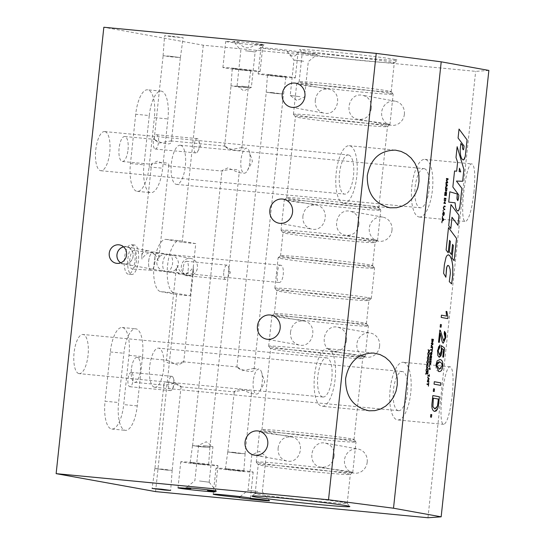 <?xml version="1.0" encoding="UTF-8"?>
<svg xmlns="http://www.w3.org/2000/svg" width="545" height="545" viewBox="0 0 545 545"><rect width="100%" height="100%" fill="white"/><g stroke="black" fill="none" stroke-linecap="round" stroke-linejoin="round"><path stroke-width="0.41" stroke-dasharray="2.73 2.04" d="M127.891 258.807A14.817 5.334 -84.5 0 1 134.567 245.012A14.817 5.334 -84.5 0 1 138.457 260.265A14.817 5.334 -84.5 0 1 131.733 274.503A14.817 5.334 -84.5 0 1 127.891 258.807M136.461 260.353A9.333 3.359 -84.5 0 1 132.299 269.046A9.333 3.359 -84.5 0 1 129.833 259.161A9.333 3.359 -84.5 0 1 134.084 250.475A9.333 3.359 -84.5 0 1 136.461 260.353M124.451 258.48A14.817 5.334 95.5 0 0 128.293 274.176A14.817 5.334 95.5 0 0 135.017 259.938A14.817 5.334 95.5 0 0 131.127 244.678A14.817 5.334 95.5 0 0 124.451 258.48M148.703 260.987A8.706 3.134 -84.5 0 1 152.661 252.887A8.706 3.134 -84.5 0 1 154.909 261.845A8.706 3.134 -84.5 0 1 150.999 270.211A8.706 3.134 -84.5 0 1 148.703 260.987M154.869 262.104A8.666 3.12 -84.5 0 1 150.965 270.177A8.666 3.12 -84.5 0 1 148.69 261.253A8.666 3.12 -84.5 0 1 152.62 252.921A8.666 3.12 -84.5 0 1 152.716 252.934A8.666 3.12 -84.5 0 1 154.869 262.104M426.633 372.003L427.559 370.641M425.999 370.15L426.449 372.303M425.57 374.19L426.442 372.303M427.157 374.347L426.572 372.698M451.43 254.549L449.312 251.736L450.408 241.544L449.543 240.359M454.162 260.762L452.043 257.976L453.379 245.516L452.52 244.358M448.494 227.606L446.103 249.992L448.215 252.812M451.607 283.891L449.271 281.622L450.293 275.171L450.286 270.776L449.291 266.464L448.119 265.374M448.474 254.828L447.547 255.04L446.321 256.668L444.57 263.371M445.871 277.214L443.603 273.365L444.563 263.364M445.544 187.269L446.151 186.186L445.987 183.147M446.328 186.036L447.186 185.395L446.491 184.53M450.804 228.532L448.699 225.739L450.967 204.573M457.957 225.296L452.009 217.264M445.939 191.547L445.32 189.34L445.497 187.739M445.96 190.934L446.607 190.253L446.825 188.577L445.612 188.359M463.27 159.93L461.622 158.547L460.464 154.732L460.144 149.337L460.832 143.56M463.325 149.814L464.088 146.06L458.072 138.001L459.033 129.049M445.599 195.41L445.681 192.93L445.136 192.835M446.246 195.696L446.348 193.053L445.858 192.964M445.013 192.215L444.843 195.546M458.079 211.017L456.71 210.207L456.104 209.062L455.089 202.815L448.712 202.093L449.823 191.799M456.649 171.232L457.609 162.226L455.995 157.471L457.146 146.728M454.55 170.967L452.847 186.99M457.834 200.655L458.849 195.096L452.841 186.99M460.743 171.893L459.476 168.228M445.422 203.51L443.834 203.224L445.394 200.526L444.148 200.301L444.209 199.743M446.478 178.467L446.416 179.026L447.772 179.271M447.411 182.357L446.28 180.306L447.765 179.271M446.089 182.119L446.035 182.684M447.608 182.97L446.028 182.684M442.996 211.072L443.065 210.459M445.899 199L444.318 198.721L444.386 198.135M442.594 216.944L442.445 216.29M444.754 209.689L443.841 209.518L443.33 207.672L444.209 206.044M445.061 206.8L444.093 206.623M446.076 311.393L446.566 316.086M441.423 315.16L441.184 317.415L447.786 318.607M443.412 211.978L442.676 213.769L442.996 215.493M443.678 215.479L444.141 213.892L443.855 212.979M443.017 214.921L444.059 212.264M443.582 340.727L445.088 337.471L444.161 333.642M444.155 333.642L444.495 331.333M439.835 330.059L440.367 330.427L439.835 330.059L438.541 342.219M439.311 342.362L438.534 342.219M443.378 343.064L443.317 343.057C442.635 343.404 441.92 341.436 441.157 337.13L440.271 333.342M442.315 217.441L442.254 218.061M441.872 221.57L442.676 218.627L442.247 218.054M442.663 220.33L443.514 219.696L442.826 218.831M439.052 371.574L436.906 370.518L436.02 368.331L435.993 364.925L437.117 360.872L439.992 359.53M439.331 369.244L441.225 368.529L442.043 365.995L441.838 363.426L439.372 361.805M441.968 222.776L441.818 222.122M440.626 385.342L434.052 384.157L434.31 381.711M441.075 327.204L440.156 327.041L440.435 324.473M434.706 411.421L434.529 411.393C432.192 410.535 431.388 407.476 432.117 402.224L432.839 395.575M434.992 408.913L436.497 408.225L437.485 406.052L438.378 399.063L433.35 398.157M439.29 357.268L437.812 355.517L437.533 350.551L438.473 346.531L440.006 344.958M443.555 357.159L442.785 357.016L443.569 349.679L441.906 348.364M441.341 345.619L441.307 351.184L439.386 354.843M431.456 417.232L430.536 417.068L430.816 414.5M434.202 391.514L433.282 391.351L433.561 388.783M432.532 347.751L430.952 347.465L431.02 346.906M431.402 343.248L431.354 343.813M432.335 347.145L431.211 345.087L432.696 344.052L431.347 343.813M431.844 339.126L431.96 342.546M432.696 342.458L432.417 341.776M432.723 341.878L433.173 339.964L432.696 339.876M432.015 341.94L432.512 339.842L431.967 339.746M430.707 354.952L430.284 353.467L431.218 352.07M431.368 354.993L431.742 353.283L431.231 352.622M430.918 352.649L431.177 353.589L430.727 354.386M432.124 349.781L432.287 348.33M432.103 351.866L432.062 350.367L430.673 350.115L430.741 349.536M431.374 358.392L430.979 356.28M430.843 355.619L430.775 356.13M430.373 357.84L430.768 356.123M430.523 355.463L429.93 356.805L430.359 358.419M431.224 360.013L429.644 359.727L429.712 359.141M429.991 364.557L429.365 362.35L429.542 360.756M430.012 363.951L430.652 363.27L430.87 361.594L429.658 361.376M428.704 368.543L428.643 369.088L430.237 369.374M429.821 367.643L429.937 368.767M429.583 366.724L429.569 365.014M427.968 375.41L427.914 375.948M429.494 376.234L427.907 375.948M429.085 374.504L429.201 375.628M427.852 373.672L428.098 370.048M427.77 380.86L427.975 378.945M427.396 380.792L427.832 382.031M428.915 381.616L427.893 381.432M428.663 381.023L428.098 379.511M429.208 379.088L427.77 377.086M428.459 384.082L428.622 382.624M427.069 383.83L427.007 384.416L428.404 384.668L428.431 386.16M427.77 353.596L427.845 352.894M429.358 353.76L428.772 352.111M429.753 350.047L428.833 351.416M427.839 352.894L428.649 351.709L428.2 349.577M428.39 355.531L429.324 354.168M427.328 357.731L428.2 355.831L427.764 353.691M428.915 357.895L428.329 356.226M428.479 361.996L427.886 360.34M427.954 359.652L428.874 358.297M426.885 361.846L427.77 359.945L427.321 357.813M427.512 363.767L428.431 362.411M426.878 361.914L427.328 364.067L426.442 365.968M428.036 366.117L427.45 364.462M426.013 370.069L426.878 368.182L426.442 366.049M427.6 370.232L427.007 368.577M427.076 367.889L427.995 366.533M344.181 502.524A46.298 1.294 6.1 0 1 347.206 503.28A46.298 1.294 6.1 0 1 347.22 503.314A46.298 1.294 6.1 0 1 301.044 499.683A46.298 1.294 6.1 0 1 255.149 493.477A46.298 1.294 6.1 0 1 255.169 493.443A46.298 1.294 6.1 0 1 293.523 496.297A46.298 1.294 6.1 0 1 344.181 502.524M347.267 473.619A46.298 1.294 6.1 0 1 350.306 474.409A46.298 1.294 6.1 0 1 350.285 474.443A46.298 1.294 6.1 0 1 304.137 470.778A46.298 1.294 6.1 0 1 258.255 464.613A46.298 1.294 6.1 0 1 258.235 464.572A46.298 1.294 6.1 0 1 295.976 467.331A46.298 1.294 6.1 0 1 347.267 473.619M391.256 62.021A46.298 1.294 -173.9 0 0 339.964 55.726A46.298 1.294 -173.9 0 0 302.223 52.974A46.298 1.294 -173.9 0 0 302.237 53.015A46.298 1.294 -173.9 0 0 348.119 59.18A46.298 1.294 -173.9 0 0 394.273 62.845A46.298 1.294 -173.9 0 0 394.294 62.811A46.298 1.294 -173.9 0 0 391.256 62.021M394.321 59.337A49.261 1.376 6.1 0 1 397.53 60.223A49.261 1.376 6.1 0 1 348.425 56.319A49.261 1.376 6.1 0 1 299.607 49.752A49.261 1.376 6.1 0 1 339.079 52.579A49.261 1.376 6.1 0 1 394.321 59.337M388.169 90.926A46.298 1.294 -173.9 0 0 337.512 84.7A46.298 1.294 -173.9 0 0 299.157 81.845A46.298 1.294 -173.9 0 0 299.137 81.879A46.298 1.294 -173.9 0 0 345.033 88.086A46.298 1.294 -173.9 0 0 391.201 91.717A46.298 1.294 -173.9 0 0 391.187 91.683A46.298 1.294 -173.9 0 0 388.169 90.926M488.865 70.434L475.662 71.354L203.285 45.215L103.843 27.25M170.558 36.093L164.597 35.697L173.841 36.951L183.147 37.68L170.558 36.093M255.428 44.22A15.308 0.429 -173.9 0 0 264.08 44.765A15.308 0.429 -173.9 0 0 243.424 42.149A15.308 0.429 -173.9 0 0 233.648 41.515A15.308 0.429 -173.9 0 0 238.356 42.319A18.7 0.525 -173.9 0 0 237.647 42.251A18.7 0.525 -173.9 0 0 225.698 41.461A18.7 0.525 -173.9 0 0 244.235 43.968A18.7 0.525 -173.9 0 0 262.888 45.439A18.7 0.525 -173.9 0 0 255.428 44.22C249.528 49.561 243.833 48.927 238.356 42.319M286.847 51.073A15.308 0.429 -173.9 0 0 286.806 51.114A15.308 0.429 -173.9 0 0 307.462 53.71A15.308 0.429 -173.9 0 0 317.245 54.371A15.308 0.429 -173.9 0 0 297.747 51.864A18.7 0.525 -173.9 0 0 298.108 51.795A18.7 0.525 -173.9 0 0 272.868 48.607A18.7 0.525 -173.9 0 0 260.912 47.824A18.7 0.525 -173.9 0 0 286.847 51.073C291.97 57.62 295.601 57.886 297.747 51.864M368.154 297.686A48.519 1.356 6.1 0 1 371.336 298.517A48.519 1.356 6.1 0 1 371.315 298.558A48.519 1.356 6.1 0 1 322.953 294.709A48.519 1.356 6.1 0 1 274.864 288.25A48.519 1.356 6.1 0 1 274.85 288.21A48.519 1.356 6.1 0 1 314.404 291.098A48.519 1.356 6.1 0 1 368.154 297.686M365.858 299.702A46.298 1.294 6.1 0 1 368.89 300.493A46.298 1.294 6.1 0 1 368.87 300.527A46.298 1.294 6.1 0 1 322.722 296.855A46.298 1.294 6.1 0 1 276.84 290.689A46.298 1.294 6.1 0 1 276.826 290.655A46.298 1.294 6.1 0 1 314.567 293.408A46.298 1.294 6.1 0 1 365.858 299.702M371.411 267.254A48.519 1.356 6.1 0 1 374.579 268.045A48.519 1.356 6.1 0 1 374.592 268.086A48.519 1.356 6.1 0 1 326.203 264.277A48.519 1.356 6.1 0 1 278.107 257.771A48.519 1.356 6.1 0 1 278.127 257.737A48.519 1.356 6.1 0 1 318.321 260.728A48.519 1.356 6.1 0 1 371.411 267.254M277.31 273.331C276.676 278.699 277.18 281.738 278.836 282.446C283.659 283.434 285.246 265.102 280.491 265.197C278.849 265.524 277.793 268.235 277.31 273.331M369.578 264.843A46.298 1.294 -173.9 0 0 318.92 258.616A46.298 1.294 -173.9 0 0 280.573 255.769A46.298 1.294 -173.9 0 0 280.552 255.803A46.298 1.294 -173.9 0 0 326.448 262.002A46.298 1.294 -173.9 0 0 372.617 265.64A46.298 1.294 -173.9 0 0 372.603 265.599A46.298 1.294 -173.9 0 0 369.578 264.843M372.051 241.728A46.298 1.294 6.1 0 1 375.089 242.518A46.298 1.294 6.1 0 1 375.069 242.552A46.298 1.294 6.1 0 1 328.914 238.887A46.298 1.294 6.1 0 1 283.032 232.715A46.298 1.294 6.1 0 1 283.019 232.681A46.298 1.294 6.1 0 1 320.76 235.433A46.298 1.294 6.1 0 1 372.051 241.728M278.107 447.963C277.746 454.918 280.62 459.258 286.738 460.981C301.44 464.435 306.481 438.97 291.071 436.927C283.87 436.497 279.544 440.176 278.107 447.963M290.499 332.014C290.138 338.976 293.012 343.316 299.123 345.033C313.831 348.487 318.873 323.022 303.463 320.978C296.262 320.549 291.936 324.227 290.499 332.014M334.16 456.165C332.722 463.959 328.403 467.637 321.196 467.201C305.786 465.164 310.827 439.699 325.535 443.153C331.646 444.87 334.521 449.209 334.16 456.165M367.207 462.133A12.222 11.397 -79.8 0 0 358.024 449.019A12.222 11.397 -79.8 0 0 344.501 459.96A12.222 11.397 -79.8 0 0 353.685 473.074A12.222 11.397 -79.8 0 0 367.207 462.133M346.552 340.223C345.114 348.01 340.788 351.689 333.588 351.259C318.178 349.216 323.219 323.75 337.927 327.204C344.038 328.928 346.913 333.261 346.552 340.223M379.599 346.191A12.222 11.397 -79.8 0 0 370.416 333.07A12.222 11.397 -79.8 0 0 356.893 344.011A12.222 11.397 -79.8 0 0 366.077 357.125A12.222 11.397 -79.8 0 0 379.599 346.191M365.211 325.229A48.519 1.356 6.1 0 1 368.379 326.019A48.519 1.356 6.1 0 1 368.393 326.06A48.519 1.356 6.1 0 1 320.01 322.245A48.519 1.356 6.1 0 1 271.907 315.746A48.519 1.356 6.1 0 1 271.928 315.712A48.519 1.356 6.1 0 1 312.122 318.702A48.519 1.356 6.1 0 1 365.211 325.229M363.386 322.817A46.298 1.294 -173.9 0 0 312.728 316.591A46.298 1.294 -173.9 0 0 274.373 313.736A46.298 1.294 -173.9 0 0 274.353 313.77A46.298 1.294 -173.9 0 0 320.249 319.976A46.298 1.294 -173.9 0 0 366.424 323.614A46.298 1.294 -173.9 0 0 366.41 323.573A46.298 1.294 -173.9 0 0 363.386 322.817M361.962 355.66A48.519 1.356 6.1 0 1 365.143 356.491A48.519 1.356 6.1 0 1 365.123 356.525A48.519 1.356 6.1 0 1 316.754 352.683A48.519 1.356 6.1 0 1 268.671 346.218A48.519 1.356 6.1 0 1 268.658 346.184A48.519 1.356 6.1 0 1 308.204 349.066A48.519 1.356 6.1 0 1 361.962 355.66M359.659 357.67A46.298 1.294 6.1 0 1 362.697 358.467A46.298 1.294 6.1 0 1 362.677 358.501A46.298 1.294 6.1 0 1 316.529 354.829A46.298 1.294 6.1 0 1 270.64 348.664A46.298 1.294 6.1 0 1 270.627 348.623A46.298 1.294 6.1 0 1 308.368 351.382A46.298 1.294 6.1 0 1 359.659 357.67M350.994 438.766A46.298 1.294 -173.9 0 0 300.336 432.539A46.298 1.294 -173.9 0 0 261.981 429.685A46.298 1.294 -173.9 0 0 261.961 429.719A46.298 1.294 -173.9 0 0 307.857 435.925A46.298 1.294 -173.9 0 0 354.032 439.556A46.298 1.294 -173.9 0 0 354.018 439.522A46.298 1.294 -173.9 0 0 350.994 438.766M352.819 441.171A48.519 1.356 6.1 0 1 355.987 441.961A48.519 1.356 6.1 0 1 356.008 442.002A48.519 1.356 6.1 0 1 307.618 438.194A48.519 1.356 6.1 0 1 259.515 431.695A48.519 1.356 6.1 0 1 259.543 431.654A48.519 1.356 6.1 0 1 299.73 434.644A48.519 1.356 6.1 0 1 352.819 441.171M349.57 471.609A48.519 1.356 6.1 0 1 352.751 472.44A48.519 1.356 6.1 0 1 352.731 472.474A48.519 1.356 6.1 0 1 304.362 468.632A48.519 1.356 6.1 0 1 256.279 462.167A48.519 1.356 6.1 0 1 256.266 462.126A48.519 1.356 6.1 0 1 295.819 465.014A48.519 1.356 6.1 0 1 349.57 471.609M315.276 100.123C314.921 107.079 317.796 111.418 323.907 113.142C338.609 116.596 343.663 91.138 328.253 89.087C321.046 88.658 316.72 92.337 315.276 100.123M302.891 216.072C302.529 223.028 305.404 227.367 311.515 229.084C326.217 232.545 331.271 207.08 315.862 205.036C308.654 204.6 304.328 208.279 302.891 216.072M371.336 108.326C369.898 116.119 365.572 119.798 358.365 119.362C342.955 117.318 348.003 91.853 362.711 95.314C368.822 97.03 371.697 101.37 371.336 108.326M404.376 114.293A12.222 11.397 -79.8 0 0 395.2 101.179A12.222 11.397 -79.8 0 0 381.677 112.12A12.222 11.397 -79.8 0 0 390.854 125.234A12.222 11.397 -79.8 0 0 404.376 114.293M358.944 224.274C357.506 232.061 353.18 235.74 345.973 235.311C330.563 233.267 335.611 207.802 350.319 211.256C356.43 212.979 359.305 217.319 358.944 224.274M391.991 230.242A12.222 11.397 -79.8 0 0 382.808 217.128A12.222 11.397 -79.8 0 0 369.285 228.062A12.222 11.397 -79.8 0 0 378.462 241.183A12.222 11.397 -79.8 0 0 391.991 230.242M374.354 239.718A48.519 1.356 6.1 0 1 377.535 240.549A48.519 1.356 6.1 0 1 377.515 240.583A48.519 1.356 6.1 0 1 329.146 236.734A48.519 1.356 6.1 0 1 281.063 230.276A48.519 1.356 6.1 0 1 281.05 230.235A48.519 1.356 6.1 0 1 320.596 233.124A48.519 1.356 6.1 0 1 374.354 239.718M377.603 209.28A48.519 1.356 6.1 0 1 380.771 210.07A48.519 1.356 6.1 0 1 380.785 210.111A48.519 1.356 6.1 0 1 332.402 206.303A48.519 1.356 6.1 0 1 284.299 199.797A48.519 1.356 6.1 0 1 284.32 199.763A48.519 1.356 6.1 0 1 324.513 202.754A48.519 1.356 6.1 0 1 377.603 209.28M375.778 206.875A46.298 1.294 -173.9 0 0 325.12 200.649A46.298 1.294 -173.9 0 0 286.765 197.794A46.298 1.294 -173.9 0 0 286.745 197.828A46.298 1.294 -173.9 0 0 332.641 204.034A46.298 1.294 -173.9 0 0 378.816 207.665A46.298 1.294 -173.9 0 0 378.802 207.625A46.298 1.294 -173.9 0 0 375.778 206.875M384.443 125.779A46.298 1.294 6.1 0 1 387.481 126.569A46.298 1.294 6.1 0 1 387.461 126.604A46.298 1.294 6.1 0 1 341.306 122.938A46.298 1.294 6.1 0 1 295.424 116.773A46.298 1.294 6.1 0 1 295.41 116.732A46.298 1.294 6.1 0 1 333.152 119.491A46.298 1.294 6.1 0 1 384.443 125.779M386.746 123.77A48.519 1.356 6.1 0 1 389.927 124.601A48.519 1.356 6.1 0 1 389.9 124.635A48.519 1.356 6.1 0 1 341.538 120.792A48.519 1.356 6.1 0 1 293.455 114.327A48.519 1.356 6.1 0 1 293.435 114.287A48.519 1.356 6.1 0 1 332.988 117.175A48.519 1.356 6.1 0 1 386.746 123.77M389.995 93.331A48.519 1.356 6.1 0 1 393.163 94.121A48.519 1.356 6.1 0 1 393.177 94.162A48.519 1.356 6.1 0 1 344.787 90.354A48.519 1.356 6.1 0 1 296.691 83.855A48.519 1.356 6.1 0 1 296.712 83.814A48.519 1.356 6.1 0 1 336.905 86.805A48.519 1.356 6.1 0 1 389.995 93.331M168.548 254.454C162.451 253.752 160.223 270.981 166.327 271.642L165.85 271.553C152.341 269.564 154.671 252.669 168.214 254.42L168.93 254.495C171.655 255.428 172.874 258.357 172.602 263.283C171.743 268.494 169.774 271.294 166.709 271.683L167.042 271.717C180.586 273.461 182.922 256.572 169.406 254.583L168.548 254.454M123.62 246.899A8.666 8.08 100.2 0 1 125.956 246.762A8.666 8.08 100.2 0 1 126.576 246.844A8.666 8.08 100.2 0 1 132.994 256.811A8.666 8.08 100.2 0 1 123.497 263.903A8.666 8.08 100.2 0 1 120.745 262.819M147.858 250.714C144.35 250.577 142.306 252.294 141.734 255.864L141.972 259.113C144.881 254.277 148.894 251.845 154.017 251.831L156.831 252.764L158.581 254.828L158.97 257.703L158.07 260.66C156.435 255.387 153.24 252.103 148.492 250.802L147.858 250.714M257.737 491.508L248.036 490.282L257.737 491.508M250.012 498.041L240.216 496.631M261.518 456.104L251.824 454.884L261.518 456.104M227.953 468.918A18.7 0.525 6.1 0 1 253.193 472.106A18.7 0.525 6.1 0 1 234.541 470.635A18.7 0.525 6.1 0 1 215.997 468.128A18.7 0.525 6.1 0 1 227.953 468.918M203.251 445.578L212.952 446.805L203.251 445.578M199.47 480.983L209.164 482.209L199.47 480.983M191.404 488.15L207.086 489.757M192.732 462.555A18.7 0.525 6.1 0 1 217.973 465.743A18.7 0.525 6.1 0 1 199.32 464.272A18.7 0.525 6.1 0 1 180.777 461.765A18.7 0.525 6.1 0 1 192.732 462.555M202.672 464.354L190.144 462.766L208.606 464.742L202.672 464.354M198.114 445.967L209.907 447.452L201.194 446.771L192.528 445.599L198.114 445.967M204.293 447.084L192.596 445.606L204.293 447.084M233.328 452.33L245.127 453.815L236.407 453.133L227.742 451.962L233.328 452.33M239.514 453.447L227.817 451.969L239.514 453.447M237.893 470.71L225.364 469.129L231.298 469.518L243.826 471.105L237.893 470.71M128.967 355.32L142.511 356.621L137.245 405.896A26.255 9.449 -84.5 0 1 125.411 430.346A26.255 9.449 -84.5 0 1 118.592 402.53L105.049 401.229A26.255 9.449 95.5 0 0 111.868 429.044A26.255 9.449 95.5 0 0 123.701 404.594L128.967 355.32A26.255 9.449 95.5 0 0 122.148 327.497A26.255 9.449 95.5 0 0 110.315 351.947L105.049 401.229M142.511 356.621A26.255 9.449 95.5 0 0 135.691 328.798A26.255 9.449 95.5 0 0 123.858 353.249L118.592 402.53M131.318 372.433A7.187 2.589 95.5 0 0 131.236 372.419A7.187 2.589 95.5 0 0 127.98 379.327A7.187 2.589 95.5 0 0 129.867 386.725A7.187 2.589 95.5 0 0 133.116 379.926A7.187 2.589 95.5 0 0 131.318 372.433M149.262 115.56A26.255 9.449 -84.5 0 1 161.095 91.11A26.255 9.449 -84.5 0 1 167.915 118.926L162.648 168.207A26.255 9.449 95.5 0 1 150.815 192.658A26.255 9.449 95.5 0 1 143.996 164.835L149.262 115.56L135.719 114.259A26.255 9.449 -84.5 0 1 147.552 89.809A26.255 9.449 -84.5 0 1 154.371 117.631L167.915 118.926M303.715 61.265L294.014 60.045L303.715 61.265M299.927 96.669L290.233 95.45L299.927 96.669M270.082 74.699A18.7 0.525 6.1 0 1 295.322 77.887A18.7 0.525 6.1 0 1 276.669 76.416A18.7 0.525 6.1 0 1 258.126 73.909A18.7 0.525 6.1 0 1 270.082 74.699M245.448 50.746L255.149 51.966L245.448 50.746M241.667 86.151L251.361 87.37L241.667 86.151M234.861 68.336A18.7 0.525 6.1 0 1 260.101 71.524A18.7 0.525 6.1 0 1 241.449 70.053A18.7 0.525 6.1 0 1 222.905 67.553A18.7 0.525 6.1 0 1 234.861 68.336M227.858 167.867L221.992 170.565L222.66 171.123C226.086 169.461 240.284 167.792 239.228 172.404L238.744 172.663L227.858 167.867M244.8 70.135L232.272 68.554L250.734 70.523L244.8 70.135M229.786 149.807L241.142 147.668L241.81 148.226C241.789 153.833 227.449 148.329 225.058 146.128L224.574 146.387L229.786 149.807M236.584 86.212L248.282 87.684L236.584 86.212M236.557 86.205L248.357 87.697L239.637 87.009L230.971 85.838L236.557 86.205M240.154 388.735L234.289 391.426L234.956 391.984C238.376 390.322 252.573 388.653 251.524 393.265L251.041 393.524L240.154 388.735M280.021 76.491L267.493 74.91L285.955 76.886L280.021 76.491M277.964 93.686L266.267 92.207L277.964 93.686M242.082 370.675L253.439 368.529L254.106 369.088C254.086 374.694 239.746 369.19 237.354 366.989L236.871 367.248L242.082 370.675M271.778 92.568L283.577 94.053L274.857 93.372L266.192 92.2L271.778 92.568M177.82 365.027L166.934 360.231L166.45 360.49C165.394 365.102 179.591 363.433 183.018 361.771L183.685 362.33L177.82 365.027M187.398 275.416C190.907 275.559 192.95 273.842 193.523 270.272L193.284 267.023C190.375 271.86 186.363 274.285 181.24 274.305L178.426 273.372L176.675 271.301L176.287 268.426L177.186 265.476C178.821 270.749 182.016 274.033 186.765 275.334L187.398 275.416M175.892 383.087L181.103 386.507L180.62 386.766C178.229 384.566 163.888 379.061 163.868 384.668L164.536 385.226L175.892 383.087M166.593 470.049L154.903 468.571L166.593 470.049L172.172 470.417L163.541 469.252L154.862 468.571L166.607 470.049M188.461 275.613A8.666 8.08 -79.8 0 0 197.392 268.099A8.666 8.08 -79.8 0 0 190.92 258.466A8.666 8.08 -79.8 0 0 181.43 265.558A8.666 8.08 -79.8 0 0 187.841 275.525A8.666 8.08 -79.8 0 0 188.461 275.613M120.697 262.833A8.706 8.114 -79.8 0 0 124.117 264.025A8.706 8.114 -79.8 0 0 124.144 264.025A8.706 8.114 -79.8 0 0 133.028 256.818A8.706 8.114 -79.8 0 0 127.223 246.953A8.706 8.114 -79.8 0 0 123.586 246.871M157.437 161.109L151.571 163.807L152.239 164.365C155.666 162.703 169.863 161.027 168.807 165.646L168.323 165.905L157.437 161.109M159.365 143.049L170.721 140.91L171.389 141.468C171.368 147.075 157.028 141.571 154.637 139.363L154.153 139.629L159.365 143.049M168.664 56.087L180.361 57.566L168.664 56.087M168.65 56.087L180.395 57.566L171.716 56.884L163.084 55.719L168.65 56.087M403.518 362.323A28.96 10.423 -84.5 0 1 410.773 392.536A28.96 10.423 -84.5 0 1 397.673 419.936A28.96 10.423 -84.5 0 1 390.063 390.111A28.96 10.423 -84.5 0 1 403.205 362.275A28.96 10.423 -84.5 0 1 403.518 362.323M398.354 410.657A19.668 7.078 -84.5 0 1 393.422 390.138A19.668 7.078 -84.5 0 1 402.319 371.533A19.668 7.078 -84.5 0 1 407.483 391.787A19.668 7.078 -84.5 0 1 398.558 410.685A19.668 7.078 -84.5 0 1 398.354 410.657M452.282 395.214C453.815 378.182 453.14 368.706 450.272 366.792L450.116 366.792C443.637 365.838 437.138 425.161 443.807 424.364C447.213 422.804 450.034 413.09 452.282 395.214M154.589 387.257A19.668 7.078 95.5 0 0 154.8 387.284A19.668 7.078 95.5 0 0 163.718 368.386A19.668 7.078 95.5 0 0 158.554 348.132A19.668 7.078 95.5 0 0 149.657 366.744A19.668 7.078 95.5 0 0 154.589 387.257M78.971 373.598A19.668 7.078 95.5 0 0 79.182 373.632A19.668 7.078 95.5 0 0 88.106 354.727A19.668 7.078 95.5 0 0 82.935 334.473A19.668 7.078 95.5 0 0 74.045 353.085A19.668 7.078 95.5 0 0 78.971 373.598M322.735 396.998A19.668 7.078 -84.5 0 1 317.81 376.479A19.668 7.078 -84.5 0 1 326.7 357.874A19.668 7.078 -84.5 0 1 331.871 378.128A19.668 7.078 -84.5 0 1 322.947 397.026A19.668 7.078 -84.5 0 1 322.735 396.998M327.899 348.664A28.96 10.423 -84.5 0 1 335.155 378.877A28.96 10.423 -84.5 0 1 322.054 406.277A28.96 10.423 -84.5 0 1 314.451 376.452A28.96 10.423 -84.5 0 1 327.593 348.616A28.96 10.423 -84.5 0 1 327.899 348.664M419.05 216.992A28.96 10.423 95.5 0 0 419.357 217.033A28.96 10.423 95.5 0 0 432.498 189.197A28.96 10.423 95.5 0 0 424.889 159.372A28.96 10.423 95.5 0 0 411.795 186.772A28.96 10.423 95.5 0 0 419.05 216.992M424.214 168.65A19.668 7.078 95.5 0 0 424.003 168.623A19.668 7.078 95.5 0 0 415.079 187.528A19.668 7.078 95.5 0 0 420.243 207.781A19.668 7.078 95.5 0 0 429.14 189.169A19.668 7.078 95.5 0 0 424.214 168.65M473.966 192.31C475.499 175.272 474.824 165.803 471.956 163.888C465.498 161.865 458.727 222.217 465.491 221.461L465.648 221.461C469.013 219.499 471.786 209.777 473.966 192.31M180.45 145.256A19.668 7.078 95.5 0 0 180.238 145.229A19.668 7.078 95.5 0 0 171.314 164.127A19.668 7.078 95.5 0 0 176.485 184.38A19.668 7.078 95.5 0 0 185.375 165.775A19.668 7.078 95.5 0 0 180.45 145.256M343.432 203.333A28.96 10.423 95.5 0 0 343.738 203.374A28.96 10.423 95.5 0 0 356.88 175.538A28.96 10.423 95.5 0 0 349.277 145.713A28.96 10.423 95.5 0 0 336.176 173.112A28.96 10.423 95.5 0 0 343.432 203.333M348.596 154.998A19.668 7.078 95.5 0 0 348.384 154.964A19.668 7.078 95.5 0 0 339.46 173.869A19.668 7.078 95.5 0 0 344.631 194.122A19.668 7.078 95.5 0 0 353.521 175.51A19.668 7.078 95.5 0 0 348.596 154.998M104.831 131.597A19.668 7.078 95.5 0 0 104.626 131.57A19.668 7.078 95.5 0 0 95.702 150.468A19.668 7.078 95.5 0 0 100.866 170.721A19.668 7.078 95.5 0 0 109.763 152.116A19.668 7.078 95.5 0 0 104.831 131.597M195.819 152.927A7.187 2.589 -84.5 0 1 194.02 145.426A7.187 2.589 -84.5 0 1 197.27 138.628A7.187 2.589 -84.5 0 1 198.762 140.453A7.187 2.589 -84.5 0 1 197.706 151.428A7.187 2.589 -84.5 0 1 195.893 152.934A7.187 2.589 -84.5 0 1 195.819 152.927M155.189 149.023A7.187 2.589 95.5 0 0 155.264 149.037A7.187 2.589 95.5 0 0 158.527 142.129A7.187 2.589 95.5 0 0 156.64 134.731A7.187 2.589 95.5 0 0 153.39 141.53A7.187 2.589 95.5 0 0 155.189 149.023M171.941 376.329A7.187 2.589 -84.5 0 1 173.358 378.148A7.187 2.589 -84.5 0 1 172.302 389.116A7.187 2.589 -84.5 0 1 170.49 390.622A7.187 2.589 -84.5 0 1 168.603 383.224A7.187 2.589 -84.5 0 1 171.866 376.322A7.187 2.589 -84.5 0 1 171.941 376.329M223.797 271.839A7.187 2.589 -84.5 0 1 227.033 265.149A7.187 2.589 -84.5 0 1 228.525 266.975A7.187 2.589 -84.5 0 1 227.476 277.943A7.187 2.589 -84.5 0 1 225.664 279.449A7.187 2.589 -84.5 0 1 223.797 271.839M183.168 267.936A7.187 2.589 95.5 0 0 185.034 275.552A7.187 2.589 95.5 0 0 188.297 268.644A7.187 2.589 95.5 0 0 186.41 261.246A7.187 2.589 95.5 0 0 183.168 267.936M253.282 380.751A12.555 4.517 95.5 0 0 256.538 394.055A12.555 4.517 95.5 0 0 259.706 391.419A12.555 4.517 95.5 0 0 261.546 372.249A12.555 4.517 95.5 0 0 258.936 369.06A12.555 4.517 95.5 0 0 253.282 380.751M131.399 369.054A12.555 4.517 95.5 0 0 134.656 382.358A12.555 4.517 95.5 0 0 140.358 370.293A12.555 4.517 95.5 0 0 137.061 357.363A12.555 4.517 95.5 0 0 131.399 369.054M249.903 161.504A12.555 4.517 95.5 0 0 249.249 151.387A12.555 4.517 95.5 0 0 246.647 148.199A12.555 4.517 95.5 0 0 240.945 160.264A12.555 4.517 95.5 0 0 244.242 173.194A12.555 4.517 95.5 0 0 247.41 170.558A12.555 4.517 95.5 0 0 249.903 161.504M128.02 149.8A12.555 4.517 95.5 0 0 124.764 136.495A12.555 4.517 95.5 0 0 119.062 148.567A12.555 4.517 95.5 0 0 122.366 161.497A12.555 4.517 95.5 0 0 128.02 149.8M135.719 114.259L130.453 163.534A26.255 9.449 95.5 0 0 137.272 191.356A26.255 9.449 95.5 0 0 149.105 166.906L154.371 117.631M190.185 295.806L195.764 243.615L179.707 240.713A26.255 9.449 95.5 0 0 179.428 240.672A26.255 9.449 95.5 0 0 167.553 265.517A26.255 9.449 95.5 0 0 174.127 292.903L190.185 295.806L176.641 294.504L160.584 291.602L174.127 292.903M195.764 243.615L182.221 242.314L166.164 239.412A26.255 9.449 95.5 0 0 165.884 239.378A26.255 9.449 95.5 0 0 154.01 264.216A26.255 9.449 95.5 0 0 160.584 291.602M182.221 242.314L203.285 45.215M427.961 517.75L475.662 71.354M155.577 491.604L176.641 294.504M137.245 405.896L123.701 404.594M110.315 351.947L123.858 353.249M149.105 166.906L162.648 168.207M130.453 163.534L143.996 164.835M166.164 239.412L179.707 240.713M134.567 245.012L131.127 244.678M131.733 274.503L128.293 274.176M152.661 252.887L134.084 250.475M150.999 270.211L132.299 269.046M255.169 493.443L251.913 496.073M347.206 503.28L349.836 506.537M347.22 503.314L350.306 474.409M255.149 493.477L258.235 464.572M394.273 62.845L397.53 60.223M302.237 53.015L299.607 49.752M391.201 91.717L394.294 62.811M299.137 81.879L302.223 52.974M368.87 300.527L371.315 298.558M276.84 290.689L274.864 288.25M371.336 298.517L374.592 268.086M274.85 288.21L278.107 257.771M280.573 255.769L278.127 257.737M372.603 265.599L374.579 268.045M372.617 265.64L375.089 242.518M280.552 255.803L283.019 232.681M291.078 436.927L258.589 431.054M286.731 460.981L254.243 455.109M303.47 320.978L270.981 315.112M299.123 345.033L266.634 339.167M321.189 467.208L353.685 473.074M325.535 443.153L358.024 449.019M333.581 351.259L366.077 357.125M337.927 327.204L370.416 333.07M274.373 313.736L271.928 315.712M366.41 323.573L368.379 326.019M365.143 356.491L368.393 326.06M268.658 346.184L271.907 315.746M362.677 358.501L365.123 356.525M270.64 348.664L268.671 346.218M354.032 439.556L362.697 358.467M261.961 429.719L270.627 348.623M261.981 429.685L259.543 431.654M354.018 439.522L355.987 441.961M352.751 472.44L356.008 442.002M256.266 462.126L259.515 431.695M350.285 474.443L352.731 472.474M258.255 464.613L256.279 462.167M291.411 107.27L323.907 113.142M295.758 83.215L328.253 89.087M279.026 223.218L311.515 229.091M283.366 199.163L315.862 205.036M395.2 101.179L362.711 95.314M390.854 125.234L358.365 119.369M382.808 217.128L350.319 211.256M378.462 241.183L345.973 235.311M375.069 242.552L377.515 240.583M283.032 232.715L281.063 230.276M377.535 240.549L380.785 210.111M281.05 230.235L284.299 199.797M286.765 197.794L284.32 199.763M378.802 207.625L380.771 210.07M378.816 207.665L387.481 126.569M286.745 197.828L295.41 116.732M387.461 126.604L389.9 124.635M295.424 116.773L293.455 114.327M389.927 124.601L393.177 94.162M293.435 114.287L296.691 83.855M299.157 81.845L296.712 83.814M391.187 91.683L393.163 94.121M366.424 323.614L368.89 300.493M274.353 313.77L276.826 290.655M168.214 254.42L152.62 252.921M166.559 271.669L150.965 270.177M280.491 265.197L168.698 254.46M278.836 282.446L167.042 271.717M168.93 254.495L154.63 251.913M148.492 250.802L126.576 246.844M165.85 271.553L123.497 263.903M262.329 491.815L266.11 456.41L259.427 451.355L251.831 454.871L248.036 490.282L239.105 497.49M262.322 491.808L269.537 500.739M250.407 498.191L253.193 472.106M213.211 494.22L215.997 468.128M209.164 482.209L212.952 446.805L206.262 441.75L198.673 445.272M198.659 445.279L194.878 480.683L185.94 487.884M209.164 482.202L216.379 491.134M215.186 491.828L217.973 465.743M177.99 487.857L180.777 461.765M192.528 445.599L190.144 462.766M209.907 447.452L208.606 464.742M227.742 451.962L225.364 469.129M245.127 453.815L243.826 471.105M111.868 429.044L125.411 430.346M161.095 91.11L147.552 89.809M286.806 51.114L294.021 60.052L290.233 95.45L296.923 100.505L304.512 96.983L308.307 61.571L317.245 54.371M295.322 77.887L298.108 51.795M258.126 73.909L260.912 47.824M255.142 51.973L264.08 44.765M237.075 85.844L240.856 50.44L233.648 41.515M237.082 85.858L243.758 90.899L251.354 87.377L255.149 51.966M260.101 71.524L262.888 45.439M222.905 67.553L225.698 41.461M209.832 447.445L239.228 172.404M192.596 445.606L221.992 170.565M241.81 148.226L248.282 87.684M224.574 146.387L231.046 85.844M248.357 87.697L250.734 70.523M230.971 85.838L232.272 68.554M245.052 453.808L251.524 393.265M227.817 451.969L234.289 391.426M254.106 369.088L283.502 94.047M236.871 367.248L266.267 92.207M283.577 94.053L285.955 76.886M266.192 92.2L267.493 74.91M176.287 268.426L166.45 360.49M193.523 270.272L183.685 362.33M163.868 384.668L154.903 468.571M181.103 386.507L172.138 470.41M154.862 468.571L152.109 488.456M172.172 470.417L170.667 490.439M190.92 258.466L169.406 254.583M187.841 275.525L186.765 275.334M180.627 274.224L166.327 271.642M127.223 246.953L120.254 245.059M124.144 264.025L116.943 263.364M158.97 257.703L168.807 165.646M141.734 255.864L151.571 163.8M171.389 141.468L180.361 57.566M154.153 139.629L163.125 55.719M180.395 57.566L183.147 37.68M163.084 55.719L164.597 35.697M450.272 366.792L403.205 362.275M443.807 424.364L397.673 419.936M402.319 371.533L158.554 348.132M398.558 410.685L154.8 387.284M326.7 357.874L82.935 334.473M322.947 397.026L79.182 373.632M373.727 353.044L327.593 348.616M369.122 410.801L322.054 406.277M419.357 217.033L465.491 221.461M424.889 159.372L471.956 163.888M176.485 184.38L420.243 207.781M180.238 145.229L424.003 168.623M343.738 203.374L390.806 207.89M349.277 145.713L395.411 150.141M100.866 170.721L344.631 194.122M104.626 131.57L348.384 154.964M197.706 151.428L200.587 146.169L198.762 140.453M197.27 138.628L156.64 134.731M195.893 152.934L155.264 149.037M172.302 389.116L175.19 383.857L173.358 378.148M171.866 376.322L131.236 372.419M170.49 390.622L129.867 386.725M227.476 277.943L230.358 272.684L228.525 266.975M227.033 265.149L186.41 261.246M225.664 279.449L185.034 275.552M259.706 391.419L264.747 382.229L261.546 372.249M134.656 382.358L164.536 385.226M180.62 386.766L234.956 391.984M251.041 393.531L256.538 394.055M137.061 357.363L166.934 360.231M183.018 361.771L237.354 366.989M253.439 368.529L258.936 369.06M247.41 170.558L252.451 161.368L249.249 151.387M122.366 161.497L152.239 164.365M168.323 165.905L222.66 171.123M238.744 172.663L244.242 173.194M124.764 136.495L154.637 139.363M170.721 140.91L225.058 146.128M241.142 147.668L246.647 148.199M137.272 191.356L150.815 192.658M122.148 327.497L135.691 328.798M165.884 239.378L179.428 240.672"/><path stroke-width="0.82" d="M427.559 370.641L426.762 372.385L427.164 374.367L426.578 372.698L425.57 374.204L426.449 372.303L426.006 370.15L426.633 372.003L427.559 370.641L426.755 372.385L427.157 374.347M426.572 372.698L425.57 374.19M426.006 370.15L426.64 372.003M451.437 254.556L449.318 251.736L450.408 241.544L449.55 240.359L448.215 252.812L446.11 249.998L448.501 227.606L456.553 238.444L454.169 260.769L452.05 257.976L453.379 245.516L452.527 244.358L451.437 254.556L452.527 244.358M448.501 227.612L456.553 238.444L454.162 260.762M449.543 240.359L448.208 252.805M448.119 265.374L447.363 265.803L446.512 268.106L445.878 277.221L443.61 273.365L444.359 264.775L445.974 257.478L446.709 255.932L448.004 254.842L448.978 255.019L450.047 256.061L451.819 259.985L452.861 266.743L452.697 275.94L451.607 283.884L449.278 281.622L450.381 273.263L450.116 269.346L448.991 266.001L447.724 265.47L446.737 267.145L445.871 277.214M448.481 254.828L450.054 256.061L451.464 258.855L452.752 265.299L452.806 274.462L451.614 283.891M446.151 186.186L445.987 183.14L447.384 185.123L447.316 185.756L445.544 187.276L446.151 186.186M445.987 183.147L447.384 185.123L447.316 185.756L445.544 187.269M446.498 184.53L446.335 186.036L447.186 185.395L446.498 184.53L446.328 186.036M450.967 204.573L459.013 215.357L457.957 225.296L452.009 217.264L450.804 228.525L448.705 225.746L450.967 204.559L459.019 215.357L457.95 225.283M452.016 217.271L450.81 228.532M445.497 187.739L447.07 188.025L446.621 190.961L445.899 191.54L445.497 187.739L447.07 188.025L446.621 190.961L445.946 191.547M445.619 188.359L445.51 190.403L445.96 190.934L446.614 190.259L446.825 188.577L445.619 188.359L445.503 190.403L445.96 190.934M459.033 129.049L467.079 139.902L465.273 156.292L464.51 158.929L463.264 159.93M460.832 143.56L462.603 145.672L462.569 148.581L463.148 149.78L463.686 149.296L464.095 146.06L458.079 138.001L459.04 129.042L467.085 139.902L465.28 156.292L463.822 159.794L462.95 159.876L461.629 158.547L460.593 155.516L460.13 150.331L460.832 143.553L462.61 145.672L462.562 148.581L463.332 149.814M445.415 195.376L445.681 192.93L445.142 192.835L444.666 195.512L445.02 192.215L446.593 192.501L446.253 195.696L446.348 193.053L445.865 192.964L445.415 195.376M445.599 195.41L445.865 192.964M445.02 192.215L446.593 192.501L446.246 195.696M445.136 192.835L444.843 195.546M457.146 146.728L463.911 169.502L462.657 181.26L456.451 181.069L461.901 188.379L459.925 206.357L458.795 210.309L457.541 210.942L456.39 209.716L455.62 207.434L455.095 202.815L448.719 202.093L449.823 191.799L457.275 194L457.112 199.593L457.841 200.655L458.502 198.414L458.856 195.096L452.847 186.99L454.557 170.967L456.656 171.232L457.616 162.226L456.002 157.471L457.146 146.714L463.918 169.502L462.664 181.26L456.444 181.069L461.894 188.379L459.919 206.351L459.21 209.389L458.086 211.017M459.476 168.228L459.122 171.552L460.75 171.9L459.483 168.228L459.128 171.552L460.75 171.9M449.823 191.799L457.282 194L456.955 198.4L457.841 200.655M454.557 170.967L456.656 171.232M443.841 203.224L445.394 200.526L444.155 200.301L444.209 199.743L445.79 200.029L444.236 202.726L445.476 202.951L445.422 203.51L443.841 203.224M444.209 199.743L445.79 200.029L444.23 202.726L445.476 202.951L445.415 203.51M446.484 178.467L448.065 178.753L447.963 179.632L446.478 180.647L447.69 182.187L447.608 182.97L446.035 182.684L446.096 182.125L447.418 182.364L446.287 180.306L447.772 179.271L446.423 179.026L446.484 178.467L448.065 178.753L447.97 179.632L446.484 180.647L447.697 182.187L447.615 182.97M446.096 182.125L447.418 182.364M443.003 211.078L443.289 210.499L443.003 211.078M443.065 210.459L443.214 211.113M444.386 198.135L445.96 198.414L445.899 199L444.325 198.721L444.386 198.135L445.953 198.414L445.892 199M442.377 216.91L442.663 216.331L442.377 216.91M442.656 216.331L442.594 216.944M444.093 206.623L443.535 207.652L443.909 208.939L444.822 209.103L444.754 209.689L443.848 209.525L443.337 207.672L444.216 206.044L445.122 206.214L445.061 206.793L444.155 206.637L443.528 207.652L443.903 208.933L444.822 209.103L444.761 209.689M444.155 206.037L445.129 206.214L445.067 206.8M446.082 311.393L446.866 311.536L447.949 317.149L447.792 318.607L441.191 317.415L441.43 315.16L446.573 316.086L446.082 311.393L446.866 311.536L447.942 317.149L447.786 318.607M441.43 315.16L446.566 316.086M444.059 212.264L444.339 213.906L443.685 215.479L444.018 212.829L442.976 215.486L442.683 213.769L443.419 211.985L443.017 214.921L444.066 212.264L444.332 213.906L443.678 215.479M444.018 212.829L442.983 215.486M443.419 211.985L442.874 213.776L443.024 214.921L443.303 214.444M444.161 333.642L444.495 331.326L445.715 333.377L445.749 337.648L443.323 343.057C442.642 343.404 441.927 341.436 441.164 337.13L440.278 333.342L439.318 342.362L438.541 342.219L439.842 330.059L440.367 330.427L443.582 340.727L445.095 337.471L444.161 333.642M440.374 330.427L439.842 330.059L440.374 330.427L443.589 340.727M439.311 342.362L440.278 333.342M444.495 331.326L445.756 337.648L443.385 343.064M443.712 219.417L443.644 220.051L441.879 221.57L442.486 220.48L442.322 217.441L443.719 219.424L443.65 220.057L441.879 221.577M442.833 218.831L442.663 220.33L443.521 219.696L442.833 218.831L442.669 220.33M442.322 217.441L443.719 219.424M439.992 359.53L439.992 359.53C442.24 359.938 443.146 362.139 442.71 366.138C442.342 370.082 441.007 371.874 438.711 371.526L436 364.925L437.124 360.872L439.999 359.53C442.233 359.938 443.14 362.139 442.704 366.138C442.336 370.082 441 371.874 438.705 371.526M439.747 361.86L436.661 365.048L439.331 369.251L442.05 365.995L441.845 363.426L439.747 361.86M439.379 361.805L437.471 362.527L436.654 365.048L439.325 369.244M439.059 371.574L438.711 371.526M441.818 222.122L441.975 222.776M434.058 384.157L434.317 381.711L440.898 382.903L440.632 385.342L434.058 384.157M434.317 381.711L440.898 382.903L440.626 385.342M440.435 324.473L441.355 324.636L441.075 327.204L440.162 327.041L440.435 324.473L441.355 324.636L441.082 327.204M432.839 395.575L439.413 396.76L438.289 406.372L437.533 408.975L436.17 410.957L434.535 411.4C432.199 410.535 431.395 407.476 432.124 402.224L432.839 395.575L439.413 396.76L438.282 406.366L437.533 408.975L434.712 411.421M433.357 398.157L432.914 406.672L434.821 408.886L437.492 406.052L438.378 399.063L433.357 398.157L432.907 406.672L434.999 408.913M439.999 344.958L439.815 347.342L438.194 350.653L439.386 354.843L441.307 351.184L441.348 345.619L444.529 348.01L443.555 357.152L442.792 357.016L443.576 349.679L441.913 348.364L441.954 351.92L440.919 355.878L439.209 357.254L437.819 355.517L437.54 350.551L440.006 344.958L439.822 347.342L438.2 350.653L439.386 354.843M441.913 348.364L441.947 351.92L439.297 357.268M441.348 345.619L444.536 348.01L443.562 357.159M430.543 417.068L430.816 414.5L431.735 414.663L431.456 417.232L430.543 417.068M430.816 414.5L431.735 414.663L431.449 417.232M433.561 388.783L434.481 388.953L434.202 391.514L433.289 391.351L433.561 388.783L434.481 388.953L434.208 391.514M430.959 347.465L431.02 346.906L432.342 347.145L431.156 345.619L432.696 344.052L431.354 343.813L431.408 343.248L432.989 343.534L432.894 344.413L431.402 345.428L432.621 346.967L432.539 347.751L430.959 347.465M431.408 343.248L432.982 343.534L432.894 344.413L431.408 345.428L432.621 346.967L432.532 347.751M431.02 346.906L432.342 347.145M433.425 339.412L432.696 342.458L432.423 341.776L431.947 342.546L431.851 339.126L433.432 339.412L432.696 342.458M432.723 341.878L433.18 339.964L432.703 339.876L432.723 341.878L432.703 339.876M432.015 341.94L432.519 339.842L431.974 339.746L432.015 341.94L431.974 339.746M431.851 339.126L433.432 339.412M432.417 341.776L431.967 342.546M430.707 354.952L430.291 353.467L431.224 352.07L431.831 352.663L431.892 353.807L431.361 354.993L431.742 353.283L431.238 352.622L431.327 353.732L430.679 354.945L431.333 353.732L431.238 352.622M430.925 352.649L430.455 353.48L430.748 354.386L431.177 353.589L430.925 352.649L430.448 353.48L430.734 354.386M431.218 352.07L431.838 352.663L431.899 353.807L431.368 354.993M430.741 349.536L432.131 349.781L432.464 348.364L432.096 351.866M432.287 348.33L432.103 351.866L432.069 350.367L430.679 350.115L430.741 349.529L432.131 349.781M431.197 358.358L431.381 356.6L430.986 356.28L430.332 358.419L430.005 357.997L430.53 355.463L430.087 356.832L430.373 357.84L430.85 355.626L431.613 356.198L431.197 358.358M430.85 355.626L431.613 356.198L431.374 358.392M430.523 355.469L430.094 356.832L430.38 357.84M430.979 356.28L430.339 358.419M429.712 359.141L431.293 359.428L431.224 360.013L429.651 359.727L429.712 359.141L431.293 359.428L431.231 360.013M429.542 360.756L431.122 361.042L430.666 363.971L429.944 364.55L429.542 360.756L431.122 361.042L430.666 363.971L429.991 364.557M429.664 361.376L429.562 363.42L430.012 363.951L430.659 363.27L430.87 361.594L429.664 361.376L429.555 363.42L430.019 363.951M428.711 368.549L429.944 368.767L429.828 367.643L430.23 369.374L428.649 369.088L428.711 368.543L429.944 368.767M429.828 367.643L430.237 369.374M429.392 366.683L429.569 365.014L429.392 366.683M429.569 365.014L429.576 366.717M427.975 375.41L429.208 375.628L429.092 374.504L429.494 376.234L427.914 375.948L427.975 375.41L429.208 375.628M429.092 374.504L429.501 376.234M427.716 373.645L428.104 370.048L427.716 373.645M428.098 370.048L427.852 373.672M427.403 380.792L427.777 380.86L428.152 378.973L428.915 381.616L427.9 381.432L427.655 381.997L427.341 381.337L427.777 380.86M428.098 379.511L427.948 380.894L428.663 381.023L428.104 379.511L427.954 380.894L428.67 381.023M427.982 378.945L428.922 381.616M427.893 381.432L427.832 382.031M427.723 377.515L429.215 379.088L427.723 377.515M427.77 377.086L429.208 379.088M427.076 383.83L428.465 384.082L428.799 382.658L428.425 386.16L428.404 384.668L427.014 384.416L427.076 383.83L428.465 384.082M428.622 382.624L428.431 386.16M428.779 352.111L427.77 353.61L428.649 351.709L428.206 349.563L428.84 351.416L429.76 350.047L428.956 351.798L429.365 353.773L428.779 352.111L427.77 353.596M429.099 352.179L429.358 353.76M429.753 350.06L429.106 352.179M428.833 351.416L428.2 349.577M427.764 353.691L428.397 355.538L429.324 354.168L428.52 355.912L428.915 357.881L428.336 356.226L427.334 357.718L428.206 355.831L427.764 353.678L428.397 355.538M429.324 354.168L428.527 355.912L428.922 357.895M428.329 356.226L427.334 357.731M427.893 360.347L426.892 361.846L427.77 359.945L427.328 357.799L427.961 359.652L428.881 358.283L428.077 360.034L428.486 362.009L427.893 360.347L426.892 361.832M428.077 360.034L428.479 361.996M428.874 358.297L428.084 360.034M427.954 359.652L427.321 357.813M428.431 362.411L427.648 364.149L428.043 366.131L427.457 364.462L426.456 365.954L427.328 364.067L426.81 362.616L426.885 361.914L427.518 363.767L428.438 362.405L427.641 364.149L428.036 366.117M426.885 361.914L427.518 363.767M427.45 364.462L426.449 365.968M427.014 368.577L426.013 370.082L426.885 368.182L426.442 366.036L427.082 367.889L428.002 366.519L427.205 368.27L427.6 370.246L427.014 368.577L426.013 370.069M427.995 366.533L427.198 368.263L427.6 370.232M427.076 367.889L426.442 366.049M441.157 516.823L488.865 70.434L441.212 61.823L393.51 508.219L328.519 499.785L56.135 473.646L155.577 491.604L427.961 517.75L441.157 516.823L393.51 508.219M346.62 505.733A49.261 1.376 -173.9 0 0 292.72 499.111A49.261 1.376 -173.9 0 0 251.913 496.073A49.261 1.376 -173.9 0 0 300.724 502.708A49.261 1.376 -173.9 0 0 349.836 506.537A49.261 1.376 -173.9 0 0 346.62 505.733M164.699 490.044L152.109 488.456L161.415 489.185L170.667 490.439L164.699 490.044M190.648 488.708A15.308 0.429 6.1 0 1 185.94 487.884A15.308 0.429 6.1 0 1 195.723 488.538A15.308 0.429 6.1 0 1 216.379 491.134A15.308 0.429 6.1 0 1 207.72 490.609A18.7 0.525 6.1 0 1 215.186 491.828A18.7 0.525 6.1 0 1 196.534 490.364A18.7 0.525 6.1 0 1 177.99 487.857A18.7 0.525 6.1 0 1 189.946 488.64A18.7 0.525 6.1 0 1 190.648 488.708L191.404 488.15M250.039 498.253A15.308 0.429 6.1 0 1 269.537 500.739A15.308 0.429 6.1 0 1 259.761 500.106A15.308 0.429 6.1 0 1 239.105 497.49A15.308 0.429 6.1 0 1 239.139 497.469A18.7 0.525 6.1 0 1 213.211 494.22A18.7 0.525 6.1 0 1 225.16 495.003A18.7 0.525 6.1 0 1 250.407 498.191A18.7 0.525 6.1 0 1 250.039 498.253L250.012 498.041M56.135 473.646L103.843 27.25L376.227 53.396L441.212 61.823M245.066 441.995A12.222 11.397 100.2 0 1 258.589 431.054A12.222 11.397 100.2 0 1 267.765 444.175A12.222 11.397 100.2 0 1 254.243 455.109A12.222 11.397 100.2 0 1 245.066 441.995M257.451 326.046A12.222 11.397 100.2 0 1 270.981 315.112A12.222 11.397 100.2 0 1 280.157 328.226A12.222 11.397 100.2 0 1 266.634 339.167A12.222 11.397 100.2 0 1 257.451 326.046M282.235 94.156A12.222 11.397 100.2 0 1 295.758 83.215A12.222 11.397 100.2 0 1 304.941 96.336A12.222 11.397 100.2 0 1 291.411 107.27A12.222 11.397 100.2 0 1 282.235 94.156M269.843 210.104A12.222 11.397 100.2 0 1 283.366 199.163A12.222 11.397 100.2 0 1 292.549 212.284A12.222 11.397 100.2 0 1 279.026 223.218A12.222 11.397 100.2 0 1 269.843 210.104M120.745 262.819A8.666 8.08 100.2 0 1 117.086 253.936A8.666 8.08 100.2 0 1 123.62 246.899M240.216 496.631L239.139 497.469M207.086 489.757L207.72 490.609M116.916 263.364A9.333 8.7 100.2 0 1 109.347 252.526A9.333 8.7 100.2 0 1 120.254 245.059A9.333 8.7 100.2 0 1 126.474 255.632A9.333 8.7 100.2 0 1 116.943 263.364A9.333 8.7 100.2 0 1 116.916 263.364M123.586 246.871A8.706 8.114 -79.8 0 0 117.052 253.929A8.706 8.114 -79.8 0 0 120.697 262.833M345.605 378.571C348.882 361.71 358.256 353.201 373.727 353.044L380.117 354.584L385.301 357.37L389.811 361.369L393.408 366.383L395.929 372.16L397.244 378.414L397.285 384.838L396.058 391.126L393.613 396.958L390.084 402.046L385.635 406.148L380.485 409.063L374.885 410.637L369.122 410.801C353.215 407.381 345.373 396.644 345.605 378.571M367.289 175.667C370.566 158.799 379.94 150.291 395.411 150.141L401.12 151.421L406.42 154.078L411.059 157.989L414.793 162.955L417.443 168.725L418.873 175.013L419.01 181.499L417.845 187.862L415.447 193.782L411.925 198.966L407.456 203.142L402.271 206.112L396.631 207.72L390.036 207.802C374.572 204.034 366.989 193.318 367.289 175.667M328.519 499.785L376.227 53.396"/></g></svg>
